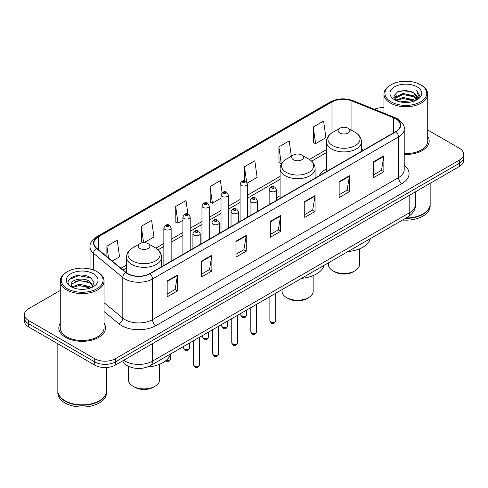 <?xml version="1.0" encoding="UTF-8"?>
<svg xmlns="http://www.w3.org/2000/svg" width="488" height="488" viewBox="0 0 488 488"><rect width="100%" height="100%" fill="white"/><g stroke="black" fill="none" stroke-linecap="round" stroke-linejoin="round"><path stroke-width="0.73" d="M280.082 195.725A25.785 14.884 0 0 0 276.44 198.14M326.448 168.958A25.785 14.884 0 0 0 319.189 175.753M129.363 366.726A14.591 8.424 180 0 1 125.251 364.457L124.586 363.902A9.729 6.509 129.5 0 1 122.891 360.736M60.274 290.445L28.676 308.684A14.591 8.424 0 0 0 24.4 314.644L24.4 321A14.591 8.424 0 0 0 28.676 326.954L94.715 365.085A14.591 8.424 0 0 0 115.357 365.085L459.324 166.493A14.591 8.424 0 0 0 463.6 160.54L463.6 157.362A14.591 8.424 0 0 1 459.324 163.321A14.591 8.424 0 0 0 463.6 157.362L463.6 154.184A14.591 8.424 0 0 0 459.324 148.224L427.726 129.985M24.4 314.644A14.591 8.424 0 0 0 28.676 320.604L94.715 358.729A14.591 8.424 0 0 0 115.357 358.729L115.357 361.907L459.324 163.321L115.357 361.907A14.591 8.424 0 0 1 94.715 361.907A14.591 8.424 0 0 0 115.357 361.907L115.357 365.085M28.676 320.604L28.676 323.782L94.715 361.907L28.676 323.782A14.591 8.424 0 0 1 24.4 317.822A14.591 8.424 0 0 0 28.676 323.782L28.676 326.954M60.274 323.16A23.351 13.481 0 0 0 58.81 327.851A23.351 13.481 0 0 0 65.648 337.385A23.351 13.481 0 0 0 91.097 340.307A23.351 13.481 0 0 0 105.512 327.851A23.351 13.481 0 0 0 104.054 323.16A23.351 13.481 0 0 1 105.512 327.851A23.351 13.481 0 0 1 91.097 340.307A23.351 13.481 0 0 1 65.648 337.385A23.351 13.481 0 0 1 58.81 327.851A23.351 13.481 0 0 1 60.274 323.16M395.762 118.834A15.567 8.985 180 0 1 400.319 125.19A15.567 8.985 180 0 1 395.762 131.547L149.755 273.573A15.567 8.985 180 0 1 125.996 272.377L96.758 248.264A15.567 8.985 180 0 1 93.94 243.109A15.567 8.985 180 0 1 98.497 236.759L331.986 101.955A15.567 8.985 180 0 1 351.927 100.949L393.682 117.828A15.567 8.985 180 0 1 395.762 118.834M396.036 118.675A15.958 9.211 0 0 0 393.907 117.645L352.147 100.76A15.958 9.211 0 0 0 331.712 101.797L98.222 236.601A15.958 9.211 0 0 0 96.435 248.398L125.672 272.505A15.958 9.211 0 0 0 150.029 273.731L396.036 131.705A15.958 9.211 0 0 0 396.036 118.675M167.158 280.966L167.158 296.85L177.473 290.891L177.473 275.006L167.158 280.966M167.158 294.032L175.107 289.445L177.437 275.531A3.892 2.245 -120 0 0 177.473 275.006M175.033 289.482L177.473 290.891M201.556 261.104L201.556 276.989L211.871 271.035L211.871 255.145L201.556 261.104M201.556 274.171L209.504 269.583L211.829 255.675A3.892 2.245 -120 0 0 211.871 255.145M209.431 269.626L211.871 271.035M235.954 241.243L235.954 257.133L246.269 251.174L246.269 235.289L235.954 241.243M235.954 254.315L243.896 249.728L246.226 235.814A3.892 2.245 -120 0 0 246.269 235.289M243.829 249.764L246.269 251.174M373.54 161.809L373.54 177.699L383.861 171.739L383.861 155.849L373.54 161.809M373.54 174.881L381.488 170.288L383.818 156.38A3.892 2.245 -120 0 0 383.861 155.849M381.415 170.33L383.861 171.739M339.142 181.67L339.142 197.555L349.463 191.601L349.463 175.71L339.142 181.67M339.142 194.736L347.09 190.149L349.42 176.241A3.892 2.245 -120 0 0 349.463 175.71M347.023 190.186L349.463 191.601M304.744 201.526L304.744 217.416L315.065 211.456L315.065 195.572L304.744 201.526M304.744 214.598L312.692 210.005L315.022 196.097A3.892 2.245 -120 0 0 315.065 195.572M312.625 210.047L315.065 211.456M270.346 221.387L270.346 237.272L280.667 231.318L280.667 215.428L270.346 221.387M270.346 234.454L278.294 229.866L280.624 215.958A3.892 2.245 -120 0 0 280.667 215.428M278.227 229.909L280.667 231.318M404.21 154.428A23.351 13.481 0 0 0 429.19 140.977A23.351 13.481 0 0 0 427.726 136.286A23.351 13.481 0 0 1 429.19 140.977A23.351 13.481 0 0 1 404.21 154.428M115.357 358.729L459.324 160.143A14.591 8.424 0 0 0 463.6 154.184M383.946 107.647A14.591 8.424 0 0 0 374.339 109.257M144.021 242.682L153.94 236.954L151.609 220.356L141.288 226.31L141.459 242.103M112.234 261.031L119.542 256.81L117.212 240.212L106.89 246.172L106.89 256.627M247.245 183.085L257.127 177.376L254.803 160.778L244.482 166.737L244.482 180.859M291.348 156.239L289.195 140.916L278.88 146.876L279.044 162.669M313.278 127.014L315.608 143.618L325.923 137.659L323.593 121.061L313.278 127.014L313.442 142.807M187.904 214.012L186.007 200.495L175.686 206.454L175.851 222.241M222.095 192.681L220.405 180.633L210.084 186.593L210.249 202.386M210.084 186.593L212.414 203.191L221.021 198.226M212.414 203.191L210.084 202.325M244.482 166.737L246.623 181.994M278.88 146.876L281.21 163.474L281.838 163.114M281.21 163.474L278.88 162.602M315.608 143.618L313.278 142.746M175.686 206.454L178.016 223.053L182.909 220.228M178.016 223.053L175.686 222.18M143.118 242.725L141.288 242.042M141.288 226.31L143.588 242.689M106.89 246.172L108.549 257.993M391.047 101.852A20.917 12.078 0 0 0 420.632 101.852A20.917 12.078 0 0 0 420.632 84.778L421.315 85.174A21.893 12.639 0 0 1 427.726 94.111A21.893 12.639 0 0 1 414.214 105.786A21.893 12.639 0 0 1 390.357 103.047A21.893 12.639 0 0 1 383.946 94.111A21.893 12.639 0 0 1 390.357 85.174L391.047 84.778A20.917 12.078 0 0 0 391.047 101.852M404.21 153.58A21.893 12.639 0 0 0 427.726 140.977L427.726 94.111M406.132 217.971A24.321 14.042 0 0 0 423.035 213.86A24.321 14.042 0 0 0 430.16 203.929L430.16 183.335M406.034 218.032A24.077 13.902 0 0 0 422.864 213.957A24.077 13.902 0 0 0 422.95 213.909M405.449 218.368A24.321 14.042 0 0 0 430.16 204.326A24.321 14.042 0 0 0 430.16 204.13M402.57 220.033A24.321 14.042 0 0 0 430.16 206.113L430.16 204.326M400.306 101.901L402.99 101.412L410.14 102.126M403.448 102.37L406.955 102.449M395.835 100.382L402.99 97.441L413.617 99.747L414.959 100.809M396.512 100.723L402.99 98.436L414.147 101.114M394.945 99.564L395.219 97.301L402.99 93.47L413.617 95.776L416.453 98.942M394.884 99.278L395.219 98.289L402.99 94.465L413.617 96.77L416.203 99.412M415.02 100.784A10.998 6.35 0 0 0 416.837 97.289A10.998 6.35 0 0 0 413.617 92.799L416.825 97.527M417.051 86.84A15.86 9.156 0 0 0 394.621 86.84A15.86 9.156 0 0 0 394.621 99.79A15.86 9.156 0 0 0 417.051 99.79A15.86 9.156 0 0 0 417.051 86.84M413.617 92.799L405.778 90.39L397.659 91.787L393.743 95.947L395.963 100.485M416.093 100.302L419.363 96.118L419.466 95.136L416.74 90.414L418.332 95.697L415.19 100.711M421.315 85.174L420.632 84.778A20.917 12.078 0 0 0 391.047 84.778M416.74 90.414L419.46 95.325M397.214 92.006L402.313 90.762L411.274 91.579M393.938 97.984L395.506 96.825M399.025 95.361L402.313 94.733L410.945 95.453M399.025 99.332L402.313 98.704L410.945 99.424M393.816 97.606L396.427 95.831M395.634 100.223L396.427 99.802M328.394 262.855L328.394 264.484A15.567 8.985 0 0 0 332.95 270.834L334.67 271.828A13.133 7.582 0 0 0 353.245 271.828L354.965 270.834A15.567 8.985 0 0 0 359.522 264.484L359.522 248.843M334.67 271.828L332.95 270.834A15.567 8.985 0 0 0 354.965 270.834M339.831 133.011A5.838 3.367 0 0 0 348.084 133.011A5.838 3.367 0 0 0 348.084 128.246L355.331 132.431A16.086 9.29 0 0 1 355.331 145.564A16.086 9.29 0 0 1 332.584 145.564A16.086 9.29 0 0 1 332.584 132.431C328.619 134.786 326.576 137.909 326.448 141.807A17.513 10.108 0 0 0 331.578 148.956A17.513 10.108 0 0 0 350.659 151.146A17.513 10.108 0 0 0 361.468 141.807C361.34 137.909 359.296 134.786 355.331 132.431L348.084 128.246A5.838 3.367 0 0 0 339.831 128.246A5.838 3.367 0 0 0 339.831 133.011M347.968 251.552A26.755 15.445 0 0 0 370.41 238.595M282.021 289.628L282.021 291.251A15.567 8.985 0 0 0 286.584 297.607L288.304 298.601A13.133 7.582 0 0 0 306.879 298.601L308.599 297.607A15.567 8.985 0 0 0 313.156 291.251L313.156 275.616M288.304 298.601L286.584 297.607A15.567 8.985 0 0 0 308.599 297.607M293.465 159.783A5.838 3.367 0 0 0 301.718 159.783A5.838 3.367 0 0 0 301.718 155.019L308.965 159.204A16.086 9.29 0 0 1 308.965 172.337A16.086 9.29 0 0 1 286.218 172.337A16.086 9.29 0 0 1 286.212 159.204C282.253 161.552 280.21 164.682 280.082 168.58A17.513 10.108 0 0 0 285.206 175.729A17.513 10.108 0 0 0 304.292 177.919A17.513 10.108 0 0 0 315.102 168.58C314.974 164.682 312.93 161.552 308.965 159.204L301.718 155.019A5.838 3.367 0 0 0 293.465 155.019A5.838 3.367 0 0 0 293.465 159.783M301.602 278.325A26.755 15.445 0 0 0 324.044 265.368M128.478 366.372L128.478 379.902A15.567 8.985 0 0 0 133.035 386.258L134.755 387.252A13.133 7.582 0 0 0 153.33 387.252L155.05 386.258A15.567 8.985 0 0 0 159.606 379.902L159.606 364.268M134.755 387.252L133.035 386.258A15.567 8.985 0 0 0 155.05 386.258M139.916 248.435A5.838 3.367 0 0 0 148.169 248.435A5.838 3.367 0 0 0 148.169 243.664L155.416 247.849A16.086 9.29 0 0 0 155.416 247.849A16.086 9.29 0 0 1 155.416 260.988A16.086 9.29 0 0 1 132.669 260.988A16.086 9.29 0 0 1 132.669 247.855C128.704 250.204 126.66 253.333 126.532 257.231A17.513 10.108 0 0 0 131.656 264.38A17.513 10.108 0 0 0 150.743 266.57A17.513 10.108 0 0 0 161.552 257.231C161.424 253.333 159.381 250.204 155.416 247.855L148.169 243.664A5.838 3.367 0 0 0 139.916 243.664A5.838 3.367 0 0 0 139.916 248.435M147.358 367.031A26.755 15.445 0 0 0 170.495 354.02M67.368 288.725A20.917 12.078 0 0 0 96.953 288.725A20.917 12.078 0 0 0 96.953 271.651L97.643 272.048A21.893 12.639 0 0 1 104.054 280.984A21.893 12.639 0 0 1 90.536 292.66A21.893 12.639 0 0 1 66.685 289.921A21.893 12.639 0 0 1 60.274 280.984A21.893 12.639 0 0 1 66.685 272.048L67.368 271.651A20.917 12.078 0 0 0 67.368 288.725M60.274 280.984L60.274 327.851A21.893 12.639 0 0 0 66.685 336.787A21.893 12.639 0 0 0 90.536 339.526A21.893 12.639 0 0 0 104.054 327.851L104.054 280.984M99.271 400.782A24.077 13.902 0 0 1 99.186 400.831A24.077 13.902 0 0 1 65.136 400.831L64.965 400.733A24.321 14.042 0 0 0 99.363 400.733A24.321 14.042 0 0 0 106.482 390.803L106.482 367.513M57.84 391.004A24.321 14.042 0 0 0 57.84 391.199A24.321 14.042 0 0 0 64.965 401.13A24.321 14.042 0 0 0 91.469 404.174A24.321 14.042 0 0 0 106.482 391.199A24.321 14.042 0 0 0 106.482 391.004M57.84 391.199L57.84 392.986A24.321 14.042 0 0 0 64.965 402.917A24.321 14.042 0 0 0 91.469 405.961A24.321 14.042 0 0 0 106.482 392.986L106.482 391.199M79.507 289.213L83.21 289.323M72.23 286.889L79.318 284.187L89.938 286.669L91.226 287.707M72.883 287.566L79.318 285.45L90.17 288.091M71.163 284.223L72.987 287.658M71.187 284.565C70.004 279.667 83.424 276.763 89.938 281.625L93.098 285.992M71.236 284.87L71.541 284.053L79.318 280.405L89.938 282.887L92.848 286.316M91.598 287.548L94.086 282.668L90.939 277.934C79.812 269.931 60.036 280.472 71.455 286.938L72.023 287.286M93.379 273.713A15.86 9.156 0 0 0 70.949 273.713A15.86 9.156 0 0 0 70.949 286.663A15.86 9.156 0 0 0 93.379 286.663A15.86 9.156 0 0 0 93.379 273.713M73.224 287.981C71.565 287.005 70.894 285.925 71.211 284.748M57.84 343.796L57.84 390.803A24.321 14.042 0 0 0 64.965 400.733L65.136 400.831M97.643 272.048L96.953 271.651A20.917 12.078 0 0 0 67.368 271.651M69.137 279.526L78.452 275.702L90.725 277.788M74.957 281.381L78.452 280.746L87.212 281.497M74.957 286.425L78.452 285.791L87.212 286.541M123.677 360.278A19.459 11.236 0 0 0 124.989 361.114A19.459 11.236 0 0 0 152.506 361.114L409.792 212.567A19.459 11.236 0 0 0 415.495 204.624C415.636 209.456 413.061 213.585 407.779 217.026L150.487 365.567A9.729 5.618 60 0 0 152.506 361.114L152.506 343.637M409.792 195.09L409.792 212.567A9.729 5.618 60 0 1 407.779 217.026M459.324 166.493L459.324 160.143M94.715 365.085L94.715 358.729M404.21 165.219A24.321 14.042 180 0 1 401.953 183.573L155.946 325.606A4.862 2.806 60 0 1 152.506 319.646L398.513 177.62A19.459 11.236 0 0 0 404.21 169.671L404.21 129.003A19.459 11.236 180 0 1 398.513 136.945A4.862 2.806 -120 0 0 396.036 131.705M155.946 325.606A24.321 14.042 180 0 1 121.549 325.606A24.321 14.042 180 0 1 118.822 323.733L104.054 311.551M125.672 272.505A4.862 3.251 129.5 0 0 122.805 277.477L122.805 318.145A19.459 11.236 0 0 0 124.989 319.646A19.459 11.236 0 0 0 152.506 319.646L152.506 278.977A19.459 11.236 180 0 1 122.805 277.477L93.568 253.37A19.459 11.236 180 0 1 90.048 246.928L90.048 269.004M404.21 129.003C404.857 125.965 402.624 122.573 397.506 118.834L394.945 117.59A4.862 2.275 112 0 0 393.907 117.645M394.945 117.59L353.19 100.711C345.132 97.856 337.483 98.271 330.242 101.949A4.862 2.806 60 0 1 331.712 101.797M98.222 236.601A4.862 2.806 -120 0 0 96.752 236.753C91.707 240.383 89.469 243.774 90.048 246.928M96.435 248.398A4.862 3.251 129.5 0 0 93.568 253.37L93.568 270.065M353.19 100.711A4.862 2.275 112 0 0 352.147 100.76M150.029 273.731A4.862 2.806 60 0 1 152.506 278.977L398.513 136.945L398.513 177.62A4.862 2.806 60 0 0 401.953 183.573M104.054 302.688L122.805 318.145A4.862 3.251 -50.5 0 1 118.822 323.733M98.497 236.759L98.497 249.704M393.682 117.828L393.682 132.742M351.927 100.949L351.927 130.461M363.56 150.133L361.468 149.291M331.986 101.955L331.986 132.791M326.448 149.639L309.416 159.472M280.082 176.406L247.373 195.291M240.078 199.501L228.317 206.29M221.021 210.505L209.261 217.294M201.965 221.509L190.204 228.299M182.909 232.508L171.148 239.297M163.852 243.512L155.867 248.124M126.532 265.057L120.993 268.254M270.346 221.887L280.624 215.958M304.744 202.032L315.022 196.097M339.142 182.17L349.42 176.241M373.54 162.315L383.818 156.38M235.954 241.749L246.226 235.814M201.556 261.611L211.829 255.675M167.158 281.466L177.437 275.531M275.708 320.781C274.75 323.41 273.256 324.172 271.23 323.087L269.87 320.781A2.916 1.684 0 0 0 270.724 321.976A2.916 1.684 0 0 0 273.908 322.336A2.916 1.684 0 0 0 275.708 320.781L275.708 293.276M270.212 191.198A3.648 2.105 180 0 1 269.144 189.71C270.071 186.715 271.981 185.849 274.866 187.105L276.44 189.71A3.648 2.105 180 0 1 274.189 191.656A3.648 2.105 180 0 1 270.212 191.198M273.652 187.227A1.214 0.701 0 0 0 271.932 187.227A1.214 0.701 0 0 0 271.932 188.222A1.214 0.701 0 0 0 273.652 188.222A1.214 0.701 0 0 0 273.652 187.227M256.651 331.785C255.694 334.408 254.199 335.177 252.174 334.091L250.814 331.785A2.916 1.684 0 0 0 251.668 332.975A2.916 1.684 0 0 0 254.852 333.341A2.916 1.684 0 0 0 256.651 331.785L256.651 304.274M251.155 202.203A3.648 2.105 180 0 1 250.088 200.714C251.021 197.719 252.924 196.853 255.81 198.11L257.383 200.714A3.648 2.105 180 0 1 255.132 202.66A3.648 2.105 180 0 1 251.155 202.203M254.596 198.232A1.214 0.701 0 0 0 252.875 198.232A1.214 0.701 0 0 0 252.875 199.226A1.214 0.701 0 0 0 254.596 199.226A1.214 0.701 0 0 0 254.596 198.232M237.595 342.783C236.637 345.412 235.143 346.181 233.118 345.089L231.757 342.783A2.916 1.684 0 0 0 232.617 343.979A2.916 1.684 0 0 0 235.796 344.345A2.916 1.684 0 0 0 237.595 342.783L237.595 315.279M232.099 213.201A3.648 2.105 180 0 1 231.031 211.713C231.965 208.724 233.868 207.851 236.753 209.114L238.327 211.713A3.648 2.105 180 0 1 236.076 213.659A3.648 2.105 180 0 1 232.099 213.201M235.539 209.23A1.214 0.701 0 0 0 233.819 209.23A1.214 0.701 0 0 0 233.819 210.224A1.214 0.701 0 0 0 235.539 210.224A1.214 0.701 0 0 0 235.539 209.23M218.539 353.788C217.581 356.411 216.086 357.179 214.061 356.094L212.701 353.788A2.916 1.684 0 0 0 213.561 354.977A2.916 1.684 0 0 0 216.739 355.343A2.916 1.684 0 0 0 218.539 353.788L218.539 326.277M213.042 224.206A3.648 2.105 180 0 1 211.975 222.717C212.908 219.722 214.818 218.856 217.697 220.112L219.271 222.717A3.648 2.105 180 0 1 217.02 224.663A3.648 2.105 180 0 1 213.042 224.206M216.483 220.234A1.214 0.701 0 0 0 214.763 220.234A1.214 0.701 0 0 0 214.763 221.229A1.214 0.701 0 0 0 216.483 221.229A1.214 0.701 0 0 0 216.483 220.234M199.482 364.792C198.524 367.415 197.03 368.184 195.005 367.092L193.651 364.792A2.916 1.684 0 0 0 194.505 365.982A2.916 1.684 0 0 0 197.683 366.348A2.916 1.684 0 0 0 199.482 364.792L199.482 337.281M193.986 235.21A3.648 2.105 180 0 1 192.919 233.715C193.852 230.726 195.761 229.86 198.64 231.117L200.214 233.715A3.648 2.105 180 0 1 197.963 235.661A3.648 2.105 180 0 1 193.986 235.21M197.426 231.239A1.214 0.701 0 0 0 195.706 231.239A1.214 0.701 0 0 0 195.706 232.227A1.214 0.701 0 0 0 197.426 232.227A1.214 0.701 0 0 0 197.426 231.239M241.664 316.194A2.916 1.684 0 0 0 244.842 316.56A2.916 1.684 0 0 0 246.641 315.004C245.684 317.627 244.189 318.396 242.164 317.31L240.804 315.004A2.916 1.684 0 0 0 241.664 316.194M247.373 217.215L247.373 183.933A3.648 2.105 180 0 1 245.122 185.879A3.648 2.105 180 0 1 241.145 185.422A3.648 2.105 180 0 1 240.078 183.933L240.078 221.424M242.865 182.445A1.214 0.701 0 0 0 244.586 182.445A1.214 0.701 0 0 0 244.586 181.451A1.214 0.701 0 0 0 242.865 181.451A1.214 0.701 0 0 0 242.865 182.445M222.607 327.198A2.916 1.684 0 0 0 225.785 327.564A2.916 1.684 0 0 0 227.585 326.002C226.627 328.631 225.133 329.4 223.107 328.308L221.747 326.002A2.916 1.684 0 0 0 222.607 327.198M228.317 228.213L228.317 194.932A3.648 2.105 180 0 1 226.066 196.877A3.648 2.105 180 0 1 222.089 196.426A3.648 2.105 180 0 1 221.021 194.932L221.021 232.428M223.809 193.443A1.214 0.701 0 0 0 225.529 193.443A1.214 0.701 0 0 0 225.529 192.449A1.214 0.701 0 0 0 223.809 192.449A1.214 0.701 0 0 0 223.809 193.443M203.551 338.196A2.916 1.684 0 0 0 206.729 338.562A2.916 1.684 0 0 0 208.535 337.007C207.571 339.63 206.076 340.398 204.051 339.312L202.697 337.007A2.916 1.684 0 0 0 203.551 338.196M209.261 239.218L209.261 205.936A3.648 2.105 180 0 1 207.01 207.882A3.648 2.105 180 0 1 203.032 207.424A3.648 2.105 180 0 1 201.965 205.936L201.965 243.433M204.753 204.448A1.214 0.701 0 0 0 206.473 204.448A1.214 0.701 0 0 0 206.473 203.453A1.214 0.701 0 0 0 204.753 203.453A1.214 0.701 0 0 0 204.753 204.448M184.494 349.201A2.916 1.684 0 0 0 187.673 349.567A2.916 1.684 0 0 0 189.478 348.011C188.514 350.634 187.02 351.403 184.995 350.311L183.641 348.011A2.916 1.684 0 0 0 184.494 349.201M190.204 250.222L190.204 216.94A3.648 2.105 180 0 1 187.953 218.886A3.648 2.105 180 0 1 183.976 218.429A3.648 2.105 180 0 1 182.909 216.94L182.909 254.431M185.696 215.446A1.214 0.701 0 0 0 187.416 215.446A1.214 0.701 0 0 0 187.416 214.458A1.214 0.701 0 0 0 185.696 214.458A1.214 0.701 0 0 0 185.696 215.446M166.06 360.473A2.916 1.684 0 0 0 170.422 359.009C169.458 361.632 167.964 362.401 165.938 361.315L165.456 360.961M171.148 261.22L171.148 227.939A3.648 2.105 180 0 1 168.897 229.885A3.648 2.105 180 0 1 164.92 229.427A3.648 2.105 180 0 1 163.852 227.939L163.852 265.435M166.64 226.45A1.214 0.701 0 0 0 168.36 226.45A1.214 0.701 0 0 0 168.36 225.456A1.214 0.701 0 0 0 166.64 225.456A1.214 0.701 0 0 0 166.64 226.45M150.487 365.567C142.661 369.501 134.828 369.501 127.002 365.567L124.586 363.902M415.495 204.624L415.495 191.802M330.242 101.949L96.752 236.753M326.448 152.598L311.637 161.15M280.082 179.37L247.373 198.25M240.078 202.465L228.317 209.254M221.021 213.463L209.261 220.253M201.965 224.468L190.204 231.257M182.909 235.472L171.148 242.261M163.852 246.471L158.088 249.801M126.532 268.022L123.11 269.998M394.841 99.448L394.841 98.783M383.946 113.143L383.946 94.111M361.468 151.341L361.468 141.807M326.448 171.562L326.448 141.807M339.831 128.246L332.584 132.431M315.102 178.108L315.102 168.58M280.082 198.329L280.082 168.58M293.465 155.019L286.212 159.204M161.552 266.759L161.552 257.231M126.532 272.792L126.532 257.231M139.916 243.664L132.669 247.855M269.87 320.781L269.87 296.643M269.144 204.649L269.144 189.71M276.44 200.434L276.44 189.71M250.814 331.785L250.814 307.647M250.088 215.647L250.088 200.714M257.383 211.432L257.383 200.714M231.757 342.783L231.757 318.646M231.031 226.652L231.031 211.713M238.327 222.436L238.327 211.713M212.701 353.788L212.701 329.65M211.975 237.65L211.975 222.717M219.271 233.441L219.271 222.717M193.651 364.792L193.651 340.648M192.919 248.654L192.919 233.715M200.214 244.439L200.214 233.715M246.641 315.004L246.641 310.057M247.373 183.933L245.799 181.329C243.683 179.804 241.774 180.67 240.078 183.933M240.804 315.004L240.804 313.424M227.585 326.002L227.585 321.055M228.317 194.932L226.743 192.333C224.626 190.802 222.723 191.668 221.021 194.932M221.747 326.002L221.747 324.428M208.535 337.007L208.535 332.06M209.261 205.936L207.687 203.331C205.57 201.806 203.667 202.672 201.965 205.936M202.697 337.007L202.697 335.427M189.478 348.011L189.478 343.058M190.204 216.94L188.63 214.336C186.514 212.805 184.61 213.677 182.909 216.94M183.641 348.011L183.641 346.431M170.422 359.009L170.422 354.288M171.148 227.939L169.574 225.334C167.463 223.809 165.554 224.675 163.852 227.939"/></g></svg>
